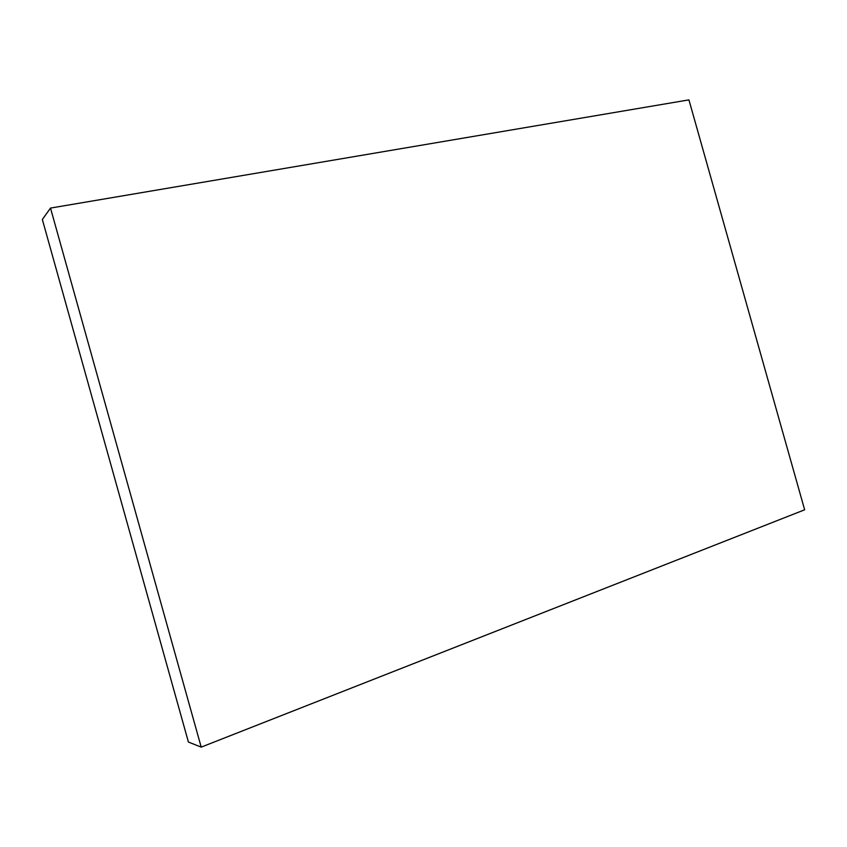 <?xml version="1.0" encoding="UTF-8"?>
<svg xmlns="http://www.w3.org/2000/svg" width="847" height="847" viewBox="0 0 847 847"><rect width="100%" height="100%" fill="white"/><g stroke="black" fill="none" stroke-linecap="round" stroke-linejoin="round"><path stroke-width="1.27" d="M50.502 208.076L42.35 219.5L188.415 742.046L201.205 747.128L804.65 509.799L688.929 99.872L50.502 208.076L201.205 747.128"/></g></svg>
